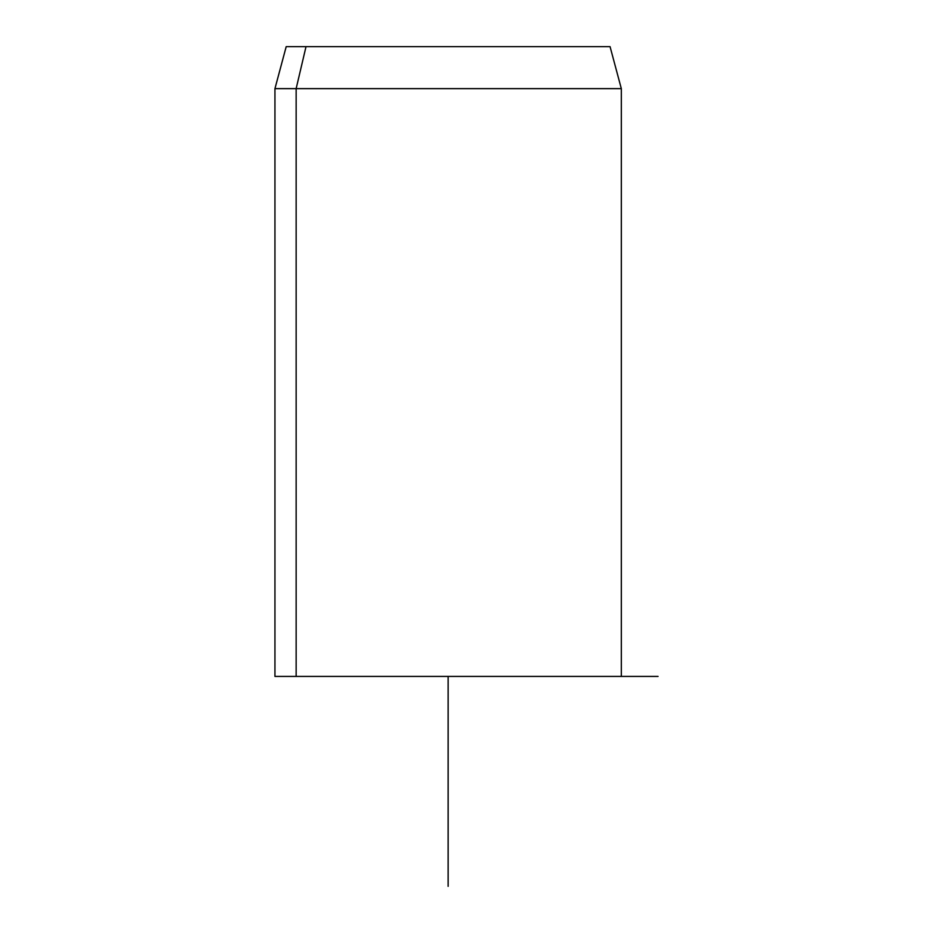 <?xml version="1.0" encoding="UTF-8"?>
<svg xmlns="http://www.w3.org/2000/svg" width="933" height="933" viewBox="0 0 933 933"><rect width="100%" height="100%" fill="white"/><g stroke="black" fill="none" stroke-linecap="round" stroke-linejoin="round"><path stroke-width="1.4" d="M296.146 676.425L621.32 676.425L621.32 88.635L296.146 88.635L306.012 46.65L610.065 46.65L621.32 88.635L274.943 88.635L296.146 88.635L296.146 676.425L296.146 88.635L306.012 46.65L286.198 46.65L274.943 88.635L274.943 676.425L600.117 676.425M590.251 46.65L306.012 46.65M448.132 886.35L448.132 676.425L658.057 676.425"/></g></svg>
